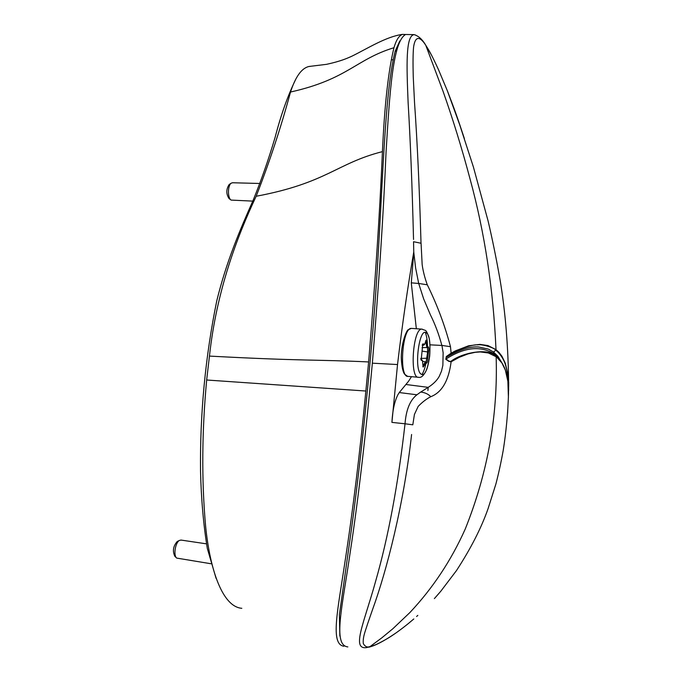 <?xml version="1.0" encoding="UTF-8"?>
<svg xmlns="http://www.w3.org/2000/svg" width="682" height="682" viewBox="0 0 682 682"><rect width="100%" height="100%" fill="white"/><g stroke="black" fill="none" stroke-linecap="round" stroke-linejoin="round"><path stroke-width="1.02" d="M232.622 182.759L231.266 183.16C227.609 185.274 227.507 198.112 231.13 200.09L252.783 201.113M229.314 184.421L229.169 184.507C226.092 189.264 226.057 193.961 229.058 198.598L230.917 199.928M339.832 635.999L339.406 614.584L350.054 539.078C358.903 476.863 366.754 402.013 372.722 332.33C382.883 211.863 382.73 100.16 395.193 51.099L399.822 40.946M464.374 138.548C456.88 115.804 454.238 108.574 447.341 90.757L438.458 69.581C430.666 52.54 428.33 49.402 425.773 45.276C425.977 45.796 416.301 28.516 413.582 47.101C412.994 53.026 412.883 62.872 413.241 76.64L414.537 102.726C417.29 141.737 419.456 188.573 421.016 243.235M415.364 34.987L414.093 34.646C405.543 35.669 406.608 65.804 408.109 102.402C410.394 140.671 412.201 186.357 413.531 239.45M413.752 252.008L415.619 267.966L418.697 283.473L427.29 284.786C424.852 278.179 422.831 270.089 422.158 264.539L421.067 243.261L413.556 241.709L413.752 252.008C407.572 287.915 402.167 325.425 397.529 364.546L391.92 422.388L405.031 423.786C398.092 484.68 388.28 537.22 375.594 581.396C364.154 622.717 351.145 649.716 366.541 647.619M427.29 284.786C437.119 304.735 444.852 325.365 450.478 346.686L451.134 353.174L455.363 350.88L468.611 345.8L480.017 344.384L487.98 345.569L496.002 349.636C493.342 289.552 484.723 232.767 470.137 179.272C462.055 148.855 453.036 119.555 443.07 91.362L425.773 45.276M508.678 385.79L508.687 382.142M508.499 390.974L508.661 386.541M508.653 386.165L507.817 373.838L505.328 363.318L501.961 356.268L498.994 352.389L496.002 349.636L495.771 350.147C500.528 354.043 504.186 359.985 505.737 365.782C507.655 372.986 508.55 380.36 508.414 387.896M507.57 413.301L508.388 397.495M450.99 353.745C456.088 350.105 473.282 344.009 477.588 344.896C481.688 343.924 494.083 347.564 495.771 350.147L493.589 352.083L488.338 349.09L478.892 347.019C470.171 346.217 459.412 349.585 446.633 357.121L451.134 353.174L446.343 356.524L445.789 359.312L448.961 361.434L451.117 361.775L450.93 361.349C461.322 352.952 488.483 347.326 495.984 356.328L493.478 353.447L495.277 354.947L498.346 358.365L495.388 355.058M450.93 361.349C449.762 361.656 448.151 360.863 446.088 358.979C464.135 347.377 479.932 345.535 493.478 353.447L493.589 352.083L497.877 356.277L501.594 362.304M445.789 359.312L446.343 356.524M502.267 363.353L495.984 356.328L501.909 362.969L505.362 370.096L507.877 381.298L508.414 397.64M366.643 647.61L370.249 646.434L381.835 637.832L392.875 628.727L409.848 612.589C432.78 588.216 451.254 560.357 465.252 529.002C487.707 472.993 497.996 415.577 496.146 356.737L488.414 352.978L480.239 351.938L475.175 352.321L468.005 353.915L459.293 357.291L451.117 361.775C448.688 380.718 441.91 392.363 430.785 396.711C426.565 398.825 422.363 402.065 418.16 406.412L414.426 414.426L412.806 424.809L405.031 423.786C406.097 409.771 410.061 400.112 416.915 394.784L399.277 392.551L397.768 394.972C394.503 401.621 392.568 410.649 391.945 422.056M367.521 624.09L372.346 610.143C386.609 571.107 403.778 504.671 411.596 434.494M367.53 624.107L365.271 631.003C363.549 636.144 362.901 640.355 363.336 643.646C365.194 646.8 367.496 647.73 370.249 646.434C373.293 645.504 374.802 645.794 386.745 638.94C392.73 635.445 399.882 630.356 408.203 623.672L413.803 618.958M508.508 393.77C507.911 412.985 506.155 431.783 503.256 450.163C501.023 462.558 498.542 473.913 495.831 484.211L488.15 508.44C481.407 527.791 470.836 548.524 456.437 570.629L440.785 591.251L434.383 598.591L439.182 593.144M416.574 616.511L417.802 615.394M241.82 608.31C222.494 606.767 210.013 569.956 205.606 526.172C201.522 480.298 201.872 431.57 206.663 380.002L209.451 356.089C216.544 290.958 236.91 237.106 256.176 196.263C326.985 182.989 336.652 163.245 382.44 151.626C384.503 105.378 388.348 70.74 393.966 47.723C396.148 40.153 398.944 35.711 402.38 34.407L405.56 34.509C392.713 41.781 389.695 93.042 386.063 151.975C383.463 213.654 378.894 284.053 372.355 363.174C366.362 428.705 358.647 497.187 350.292 551.704C342.5 606.102 332.458 645.24 347.829 646.911M413.812 252.067L411.28 282.842L418.697 283.473L423.633 298.835L430.419 314.862C435.099 324.223 438.918 334.419 441.885 345.45M429.992 344.836L441.927 345.442L450.478 346.686M441.962 345.578L443.095 352.526M443.147 352.517L442.857 365.399L441.501 371.17L439.285 376.302C437.043 380.368 433.351 384.051 428.194 387.359M428.168 387.342L426.361 388.527M426.352 388.527L420.76 392.039C425.048 392.576 428.39 394.136 430.785 396.711M420.726 392.022L416.924 394.784M411.468 376.669L408.646 381.136L399.277 392.551M416.335 328.733L411.28 282.842M181.19 540.093L179.588 540.366C175.334 542.224 173.177 555.591 176.732 558.098L210.951 563.741M177.431 541.414L177.218 541.508C173.168 546.163 172.375 551.082 174.839 556.273L176.468 557.842M382.44 151.626C379.772 212.997 375.168 283.098 368.63 361.946L365.867 391.025C359.789 454.016 352.816 511.031 344.939 562.062C337.854 609.972 329.909 644.243 343.916 646.255M216.083 578.379L207.319 548.473C203.458 524.663 201.19 498.883 200.525 471.151C199.937 413.514 205.342 356.771 216.757 300.898C226.467 261.215 240.192 229.493 253.158 200.218C261.342 180.125 268.648 159.204 275.076 137.457C280.967 114.849 287.838 95.506 295.698 79.41M256.176 196.263C269.492 162.163 280.941 127.415 290.523 92.027C295.519 76.665 301.666 68.149 308.955 66.478L310.216 66.393M427.887 390.479L428.194 387.35L405.926 384.495M423.198 366.993L424.554 365.066M422.831 364.06L423.181 367.061M425.994 340.233L424.784 344.214L422.772 343.916L421.169 360.215L422.439 360.684L422.814 364.069M422.772 364.555L424.545 365.049L426.088 362.747L426.352 363.259C427.162 363.071 427.614 361.383 427.716 358.195L428.381 352.628C429.012 349.551 428.935 347.607 428.168 346.797C427.605 346.857 427.273 345.646 427.162 343.157L426.412 340.096M426.011 362.526L427.648 351.963L428.381 352.628M420.709 358.434L427.716 358.195M425.261 343.123L426.293 343.199C426.369 345.936 426.736 347.385 427.375 347.547L428.168 346.797M422.431 351.162L427.648 351.963L427.529 347.488C427.478 341.026 426.736 336.03 425.304 332.492M426.31 343.199L427.179 343.157M426.335 343.199L425.747 340.881M424.784 344.214L423.71 345.203L422.959 344.683L423.752 344.018M422.61 344.401L422.959 344.683L422.38 344.683M420.879 359.576L421.774 360.454M421.169 359.627L422.047 360.07M422.823 366.208L423.692 364.657M423.718 364.665L425.278 361.784L425.636 362.065M425.756 45.285L431.339 54.833M372.355 363.174L397.529 364.546M396.421 51.022L395.193 51.099M393.966 47.723C355.672 59.394 347.846 79.214 290.523 92.027M209.451 356.089C303.072 361.119 316.712 359.465 368.63 361.946M206.663 380.002L365.867 391.025M421.382 374.239C428.688 379.022 433.701 336.738 426.344 332.842C419.029 326.687 413.633 371.213 421.382 374.239M422.849 366.456L423.215 367.01M422.337 329.167L421.817 329.125C412.806 328.255 409.422 379.03 418.603 377.282C421.288 378.067 423.999 375.424 426.753 369.38C427.946 366.004 428.918 361.554 429.686 356.03C430.154 348.758 429.984 342.858 429.183 338.332C427.546 333.089 426.199 330.42 425.142 330.318L421.817 329.125L411.868 328.417M422.056 374.461C423.692 371.767 425.022 367.879 426.045 362.798M418.083 377.24L408.143 376.387C398.74 378.101 402.099 327.496 411.34 328.383L408.288 329.747C407.094 329.346 401.391 341.767 401.263 356.942C401.672 368.425 403.352 372.415 404.528 374.128L407.597 376.336M259.91 183.484L232.383 182.75M229.169 184.507L231.266 183.16M414.213 34.654C418.407 35.907 422.149 39.258 425.466 44.697M447.341 90.766L459.677 124.712L473.427 167.064L488.031 220.712C492.361 239.101 496.377 258.828 500.068 279.901C505.49 312.399 508.354 347.829 508.653 386.208M508.602 390.718L508.644 388.612M497.758 357.794L495.277 354.955M497.528 357.59C505.106 364.614 508.763 376.626 508.508 393.625M405.568 34.492L414.102 34.629M368.587 647.235C374.802 645.871 383.608 641.327 395.023 633.595M206.45 543.844L180.918 540.05M177.218 541.508L179.588 540.366M392.977 59.803L391.28 59.828M402.389 34.398C385.876 36.675 367.291 48.678 351.665 56.299C346.558 58.592 340.233 61.363 326.473 64.347L308.955 66.478M422.448 360.684L421.928 359.891M426.088 362.747L425.551 361.937M427.307 347.547L422.047 347.624M423.599 345.203L422.226 345.228M421.382 359.576L420.854 359.482M425.176 361.767L422.738 361.341"/></g></svg>
